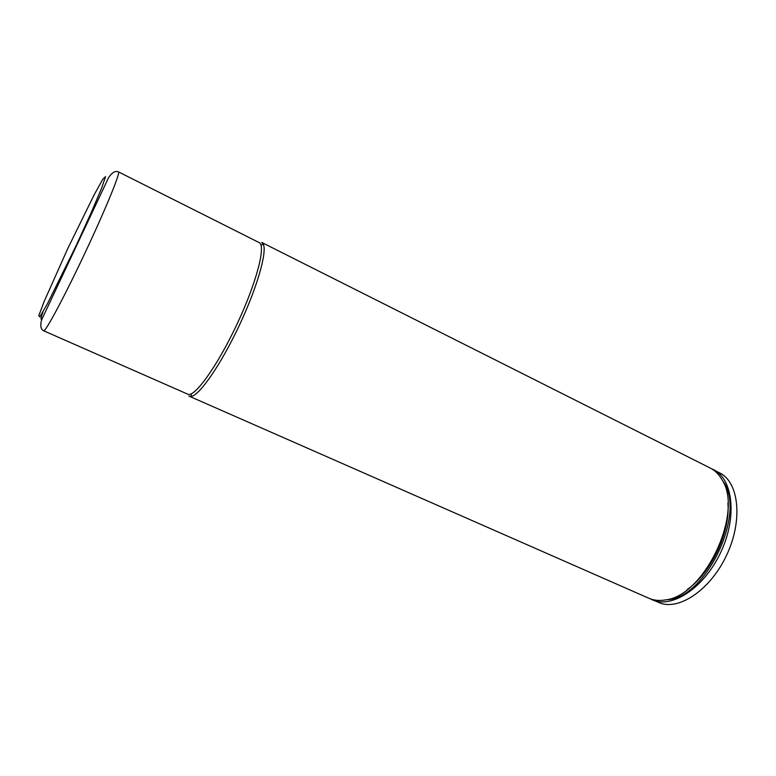 <?xml version="1.0" encoding="UTF-8"?>
<svg xmlns="http://www.w3.org/2000/svg" width="776" height="776" viewBox="0 0 776 776"><rect width="100%" height="100%" fill="white"/><g stroke="black" fill="none" stroke-linecap="round" stroke-linejoin="round"><path stroke-width="1.16" d="M711.689 468.84L721.602 473.942C739.353 484.903 742.516 521.685 726.569 555.296C710.816 588.994 680.455 609.994 660.686 603.292L650.443 598.897M711.883 468.956C732.554 476.784 737.976 515.623 720.914 551.978C704.113 588.46 670.716 609.713 651.239 599.276L650.657 598.975M722.553 480.713C747.482 511.306 705.985 599.441 666.516 599.702M727.907 503.071C730.42 532.171 711.194 572.989 687.167 589.595M260.978 245.071L263.336 244.324L261.716 242.422L710.263 468.064C715.094 470.498 719.042 474.446 722.107 479.898C743.815 512.441 704.521 595.89 665.604 599.887C659.455 600.993 653.896 600.459 648.94 598.296L188.898 396.061M263.336 244.324C267.206 252.336 256.982 287.945 239.134 325.765C221.344 363.614 200.412 394.179 191.769 396.303L189.276 396.264M43.65 330.78L187.782 394.189C194.349 397.923 217.154 366.456 236.787 324.659C256.497 282.9 266.226 245.284 259.165 242.597L118.466 171.884C120.765 172.107 105.623 209.2 84.914 253.141C64.224 297.101 45.28 332.409 43.65 330.78C40.711 329.247 40.051 325.571 41.671 319.76L108.65 177.491C112.142 172.437 115.411 170.575 118.466 171.884M67.687 248.727L44.125 301.524L38.8 315.725L39.828 316.86L47.52 303.61L76.465 244.964L91.238 212.585L101.617 188.161L105.546 176.627L102.694 179.411L94.109 194.892L67.687 248.727M43.165 311.506C40.692 318.247 40.342 320.575 42.117 318.49M190.847 394.004L191.769 396.303"/></g></svg>
